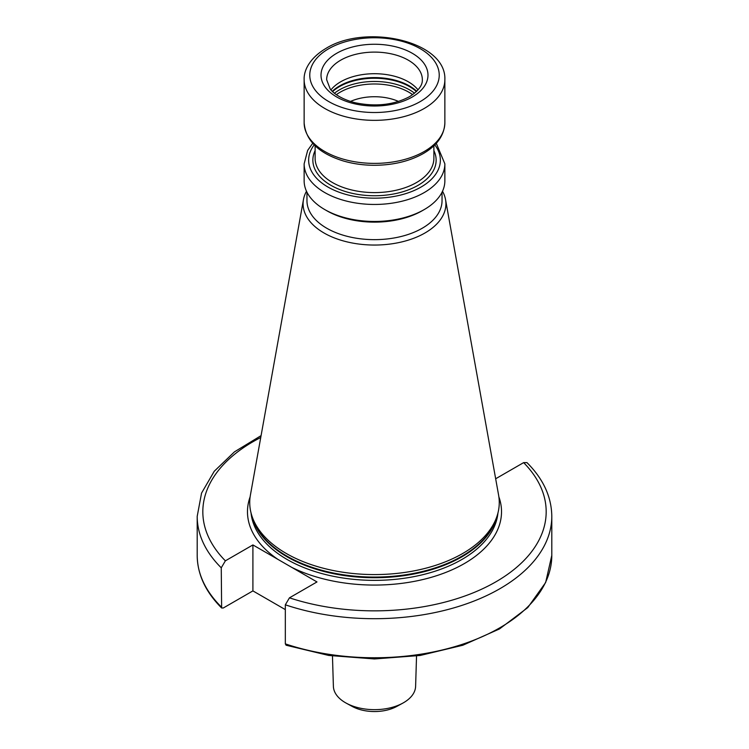 <?xml version="1.0" encoding="UTF-8"?>
<svg xmlns="http://www.w3.org/2000/svg" width="749" height="749" viewBox="0 0 749 749"><rect width="100%" height="100%" fill="white"/><g stroke="black" fill="none" stroke-linecap="round" stroke-linejoin="round"><path stroke-width="1.12" d="M398.496 101.433A39.397 22.751 0 0 0 350.504 101.433M330.955 89.889A47.842 27.619 180 0 1 340.673 81.8A47.842 27.619 0 0 1 418.045 89.889M422.258 210.712L424.252 209.561A70.359 40.624 180 0 1 324.748 209.561L326.742 210.712A67.541 38.995 180 0 0 422.258 210.712L424.252 209.561A70.359 40.624 0 0 0 444.859 180.837L444.859 163.834L436.293 143.302M324.748 209.561A70.359 40.624 180 0 1 304.141 180.837L304.141 163.834A70.359 40.624 180 0 0 347.573 201.359A70.359 40.624 180 0 0 424.252 192.559A70.359 40.624 0 0 0 444.859 163.834M306.959 192.212L306.959 200.657A67.541 38.995 180 0 0 348.65 236.684A67.541 38.995 180 0 0 422.258 228.23A67.541 38.995 0 0 0 442.041 200.657L442.041 192.212M442.509 191.238A71.417 41.232 0 0 1 445.533 199.562A71.417 41.232 0 0 1 425.001 232.967A71.417 41.232 180 0 1 343.8 241.047A71.417 41.232 180 0 1 303.467 199.562A71.417 41.232 180 0 1 306.491 191.238M497.008 516.192L496.016 519.16A123.754 71.455 0 0 1 462.011 556.142A123.754 71.455 180 0 1 338.239 573.94A123.754 71.455 180 0 1 252.984 519.16L251.992 516.192A124.765 72.035 180 0 0 337.939 571.412A124.765 72.035 180 0 0 462.723 553.483A124.765 72.035 0 0 0 497.008 516.192A124.765 72.035 0 0 0 498.6 495.117L445.533 199.562M251.992 516.192A124.765 72.035 180 0 1 250.4 495.117L303.467 199.562M495.576 478.227L496.091 478.527L523.626 462.629L526.987 462.629C543.278 478.92 551.545 496.821 551.798 516.333A177.298 102.36 180 0 1 462.891 605.07A177.298 102.36 180 0 1 285.332 604.808L285.332 643.868L286.09 645.217L328.717 655.45L374.453 658.951L420.189 655.469L462.826 645.245L499.499 628.945L527.755 607.598L545.646 582.535L551.798 555.393A177.298 102.36 0 0 1 462.891 644.131A177.298 102.36 0 0 1 285.332 643.868M260.746 437.5A171.671 99.111 0 0 0 225.374 560.832L221.255 567.808L221.629 607.991L223.314 607.982L252.909 590.895L285.332 609.611M285.332 604.808L289.451 597.833L316.986 581.936L252.909 544.935L252.909 590.895M225.374 560.832L252.909 544.935M332.462 656.012L333.389 686.337A41.111 23.734 0 0 0 346.178 703.124A41.111 23.734 0 0 0 402.822 703.124A41.111 23.734 0 0 0 403.571 702.702A41.111 23.734 0 0 0 415.611 686.337L416.538 656.012M346.178 703.124L352.142 706.391A32.46 18.744 0 0 0 396.858 706.391L402.822 703.124M336.357 94.674A48.545 28.022 180 0 1 340.177 92.193A48.545 28.022 0 0 1 412.643 94.674M414.553 93.232A49.528 28.593 0 0 0 339.475 89.843A49.528 28.593 180 0 0 334.447 93.232M332.593 91.593A49.528 28.593 180 0 1 339.475 86.622A49.528 28.593 0 0 1 416.407 91.593M416.716 91.294A49.415 28.528 0 0 0 339.559 85.948A49.415 28.528 180 0 0 332.284 91.294M422.342 79.731A47.842 27.619 0 0 0 392.813 54.209A47.842 27.619 0 0 0 340.673 60.201A47.842 27.619 0 0 0 326.658 79.731L330.197 88.962C332.069 91.949 340.018 99.037 355.513 102.819C375.923 106.957 393.908 104.907 409.497 96.687C422.829 88.082 422.333 81.678 422.342 79.731M412.315 96.967A53.469 30.868 0 0 0 412.315 53.301A53.469 30.868 0 0 0 336.685 53.301A53.469 30.868 0 0 0 336.685 96.967A53.469 30.868 0 0 0 412.315 96.967M420.273 101.564A64.732 37.375 0 0 0 420.273 48.713A64.732 37.375 0 0 0 328.727 48.713A64.732 37.375 0 0 0 328.727 101.564A64.732 37.375 0 0 0 420.273 101.564M424.252 108.455A70.359 40.624 0 0 0 444.859 79.731C446.629 41.167 366.074 23.303 325.918 48.432C308.56 58.825 303.701 71.473 304.141 79.731A70.359 40.624 0 0 0 347.573 117.256A70.359 40.624 0 0 0 424.252 108.455M424.252 151.485A70.359 40.624 180 0 1 347.573 160.295A70.359 40.624 180 0 1 304.141 122.761C305.639 140.615 318.737 153.358 343.417 160.988C353.256 163.844 363.658 165.276 374.612 165.286C393.365 165.136 409.6 161.222 423.316 153.545C437.163 145.475 444.344 135.213 444.859 122.761A70.359 40.624 0 0 1 424.252 151.485M433.886 145.774L433.886 158.32A59.386 34.285 0 0 1 416.491 182.559A59.386 34.285 180 0 1 351.777 189.993A59.386 34.285 180 0 1 315.114 158.32L315.114 145.774M315.114 150.624A61.633 35.587 180 0 0 343.435 190.892A61.633 35.587 180 0 0 418.082 185.321A61.633 35.587 0 0 0 433.886 150.624M434.804 144.875A65.856 38.021 0 0 1 421.069 187.044A65.856 38.021 180 0 1 337.34 191.547A65.856 38.021 180 0 1 314.196 144.875M252.188 516.773A123.641 71.38 180 0 0 335.683 574.109A123.641 71.38 180 0 0 461.927 556.816A123.641 71.38 0 0 0 496.812 516.773M497.945 512.999A123.641 71.38 0 0 1 461.927 559.456A123.641 71.38 180 0 1 330.421 575.672A123.641 71.38 180 0 1 251.055 512.999M291.848 567.424A127.021 73.336 180 0 0 464.314 563.585A127.021 73.336 0 0 0 498.881 496.859M278.048 559.456A127.021 73.336 180 0 1 250.119 496.859M289.451 597.833A171.671 99.111 0 0 0 495.894 581.823A171.671 99.111 0 0 0 523.626 462.629M221.629 607.991C205.544 591.869 197.399 574.343 197.202 555.393A177.298 102.36 0 0 0 221.255 606.877M221.255 567.808A177.298 102.36 180 0 1 197.202 516.333L197.202 555.393M304.141 79.731L304.141 122.761M444.859 79.731L444.859 122.761M312.707 143.302L307.67 150.371L304.141 163.834M551.798 516.333L551.798 555.393M261.073 435.637L234.428 451.872L214.242 471.271L201.556 493.095L197.202 516.333"/></g></svg>
